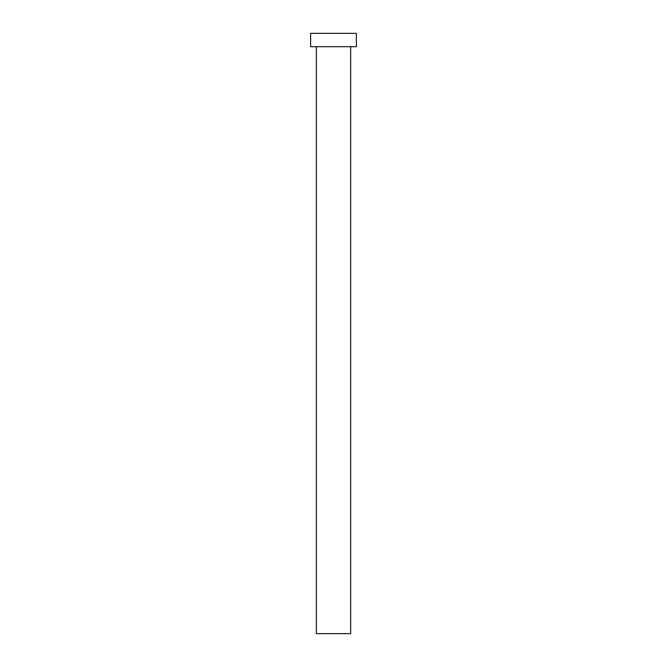 <?xml version="1.0" encoding="UTF-8"?>
<svg xmlns="http://www.w3.org/2000/svg" width="667" height="667" viewBox="0 0 667 667"><rect width="100%" height="100%" fill="white"/><g stroke="black" fill="none" stroke-linecap="round" stroke-linejoin="round"><path stroke-width="1" d="M350.65 46.69L350.65 633.65L316.35 633.65L316.35 46.69M356.37 46.69L310.63 46.69L310.63 33.35L356.37 33.35L356.37 46.69"/></g></svg>
